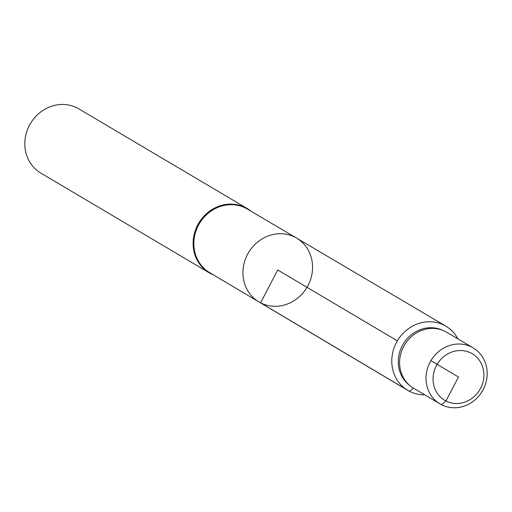 <?xml version="1.0" encoding="UTF-8"?>
<svg xmlns="http://www.w3.org/2000/svg" width="512" height="512" viewBox="0 0 512 512"><rect width="100%" height="100%" fill="white"/><g stroke="black" fill="none" stroke-linecap="round" stroke-linejoin="round"><path stroke-width="0.77" d="M260.576 302.829A37.056 34.01 120.6 0 0 307.546 286.374A37.056 34.01 120.6 0 0 296.576 238.086A37.056 34.01 120.6 0 0 248.48 252.672A37.056 34.01 120.6 0 0 258.822 301.856A37.056 34.01 120.6 0 0 260.576 302.829M258.822 301.856L209.709 272.672A36.966 33.926 -59.4 0 1 199.392 223.603A36.966 33.926 -59.4 0 1 247.373 209.056L296.576 238.086A37.056 34.01 120.6 0 0 248.48 252.672A37.056 34.01 120.6 0 0 258.822 301.856L407.795 390.381A37.325 34.259 120.6 0 0 409.568 391.354A37.325 34.259 120.6 0 0 424.755 394.835M251.078 211.245A37.325 34.259 120.6 0 0 247.194 208.531A37.325 34.259 120.6 0 0 198.701 223.2A37.325 34.259 120.6 0 0 209.158 272.774A37.325 34.259 120.6 0 0 210.893 273.722A37.325 34.259 120.6 0 0 213.402 274.867M247.194 208.531L78.906 108.89A37.325 34.259 120.6 0 0 30.413 123.558A37.325 34.259 120.6 0 0 40.877 173.133L209.158 272.774M457.888 338.867A37.325 34.259 120.6 0 0 445.83 326.138A37.325 34.259 120.6 0 0 444.141 325.216A37.325 34.259 120.6 0 0 396.851 341.741A37.325 34.259 120.6 0 0 407.795 390.381M443.462 330.63L441.818 329.926A32.262 29.606 120.6 0 0 403.104 344.224A32.262 29.606 120.6 0 0 409.184 385.037L410.592 386.15A32.499 29.83 -59.4 0 1 404.474 345.03A32.499 29.83 -59.4 0 1 443.462 330.63A32.499 29.83 -59.4 0 1 446.656 332.243L473.146 347.866A32.55 29.875 120.6 0 0 471.68 347.059A32.55 29.875 120.6 0 0 430.438 361.472A32.55 29.875 120.6 0 0 439.981 403.885A32.55 29.875 120.6 0 0 441.523 404.736A32.55 29.875 120.6 0 0 482.784 390.285A32.55 29.875 120.6 0 0 473.146 347.866M439.981 403.885L413.542 388.173A32.499 29.83 -59.4 0 1 410.592 386.15M471.008 353.037A27.059 24.832 120.6 0 0 433.05 379.219A27.059 24.832 120.6 0 0 471.373 398.771A27.059 24.832 120.6 0 0 471.008 353.037M413.408 388.09L409.568 391.354L260.576 302.829L277.741 269.997L397.376 340.832M430.899 360.678L458.477 377.011L445.946 400.979L441.523 404.736L438.496 402.938M296.576 238.086L445.83 326.138"/></g></svg>
